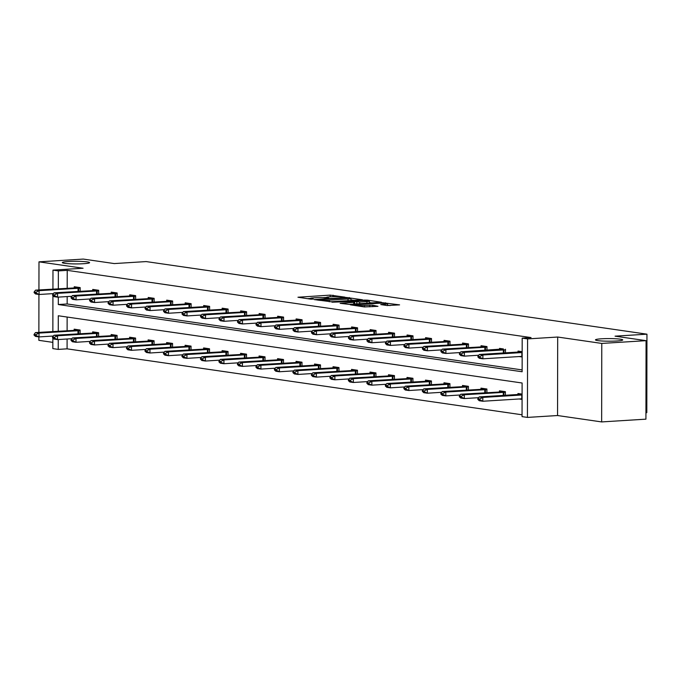 <?xml version="1.0" encoding="UTF-8"?>
<svg xmlns="http://www.w3.org/2000/svg" width="681" height="681" viewBox="0 0 681 681"><rect width="100%" height="100%" fill="white"/><g stroke="black" fill="none" stroke-linecap="round" stroke-linejoin="round"><path stroke-width="1.02" d="M601.519 338.797A13.637 1.311 0.1 0 0 595.466 339.87A13.637 1.311 0.1 0 0 602.676 341.036A13.637 1.311 0.1 0 0 616.688 340.994A13.637 1.311 0.1 0 0 622.749 339.921A13.637 1.311 0.1 0 0 615.53 338.755A13.637 1.311 0.1 0 0 601.519 338.797M68.355 261.513A13.637 1.311 0.1 0 0 62.303 262.585A13.637 1.311 0.1 0 0 69.522 263.751A13.637 1.311 0.1 0 0 83.533 263.709A13.637 1.311 0.1 0 0 89.586 262.636A13.637 1.311 0.1 0 0 82.375 261.47A13.637 1.311 0.1 0 0 68.355 261.513M345.046 297.163L330.183 295.12L297.963 297.231L310.672 299.138L313.354 299.07L311.506 298.755A6.691 0.638 0.1 0 1 310.374 298.397A6.691 0.638 0.1 0 1 313.345 297.869L315.958 297.708A6.691 0.638 0.1 0 1 325.246 297.895L328.872 298.176L327.68 297.75A6.691 0.638 0.1 0 1 326.548 297.384A6.691 0.638 0.1 0 1 329.519 296.856L332.124 296.695A6.691 0.638 0.1 0 1 341.411 296.89L345.046 297.163M601.646 421.922L601.783 343.428L557.688 337.035L557.552 415.529L601.646 421.922L645.928 419.155L646.065 340.662L615.071 336.167L646.95 334.175L146.151 261.581L114.263 263.573L83.269 259.078L38.987 261.844L38.936 289.936M38.928 294.464L38.868 332.371M38.86 336.891L38.851 340.338L52.846 342.364M646.065 340.662L601.783 343.428M386.97 305.531L399.585 304.875L382.594 302.713L350.375 304.833L364.454 306.935L377.964 306.331L372.66 305.207L364.505 305.471A5.593 0.536 0.1 0 1 358.751 305.488A5.593 0.536 0.1 0 1 355.797 305.011A5.593 0.536 0.1 0 1 358.274 304.569L378.883 303.283A5.593 0.536 0.1 0 1 384.629 303.266A5.593 0.536 0.1 0 1 387.591 303.743A5.593 0.536 0.1 0 1 385.105 304.186L380.739 304.569L386.97 305.531M52.939 289.067L52.973 270.119L83.082 268.237L38.987 261.844M52.973 270.119L58.362 270.902L58.336 288.727M58.319 297.12L58.302 304.526L522.123 371.758L522.182 338.134L531.035 337.58L67.223 270.348L58.362 270.902M522.182 338.134L527.579 338.908L527.443 417.41L522.046 416.627L522.106 383.003L58.285 315.763L58.26 331.162M557.688 337.035L527.579 338.908M362.471 299.793L346.416 297.469L314.188 299.589L331.17 301.751L362.471 299.793M367.408 300.151L381.488 302.253L349.268 304.373L340.134 303.351L354.682 302.228L350.434 301.547L332.039 302.194L364.505 300.091L367.408 300.151L367.408 300.713M645.937 412.729L646.814 412.669L646.95 334.175M505.387 395.278L505.396 391.686L499.471 390.826L499.462 391.813M468.409 389.915L468.409 386.323L462.484 385.463L462.484 386.45M431.422 384.561L431.431 380.96L425.506 380.1L425.506 381.096M394.444 379.198L394.452 375.606L388.519 374.746L388.519 375.733M357.457 373.835L357.465 370.243L351.541 369.383L351.541 370.37M320.479 368.472L320.487 364.88L314.554 364.02L314.554 365.007M283.492 363.118L283.5 359.517L277.576 358.657L277.576 359.653M246.513 357.755L246.522 354.163L240.589 353.303L240.589 354.29M209.527 352.392L209.535 348.8L203.61 347.94L203.61 348.927M172.548 347.029L172.557 343.437L166.632 342.577L166.624 343.565M135.57 341.675L135.57 338.074L129.645 337.214L129.645 338.21M98.583 336.312L98.592 332.72L92.667 331.86L92.659 332.847M67.138 317.048L67.113 330.608M67.104 338.993L67.087 348.842L522.046 414.789M80.094 333.63L80.103 330.038L74.169 329.178L74.169 330.166M117.072 338.993L117.081 335.401L111.156 334.541L111.156 335.529M154.059 344.356L154.059 340.755L148.135 339.896L148.135 340.883M191.038 349.711L191.046 346.118L185.121 345.258L185.121 346.246M228.024 355.073L228.024 351.481L222.1 350.621L222.1 351.609M265.003 360.436L265.011 356.844L259.086 355.984L259.078 356.972M301.989 365.791L301.989 362.198L296.065 361.339L296.065 362.326M338.968 371.154L338.976 367.561L333.052 366.701L333.043 367.689M375.955 376.516L375.955 372.924L370.03 372.064L370.03 373.052M412.933 381.879L412.941 378.287L407.017 377.427L407.008 378.415M449.911 387.234L449.92 383.641L443.995 382.782L443.995 383.769M486.898 392.596L486.906 389.004L480.973 388.144L480.973 389.132M479.62 399.032L477.841 398.777L477.841 399.406L479.611 399.67L479.62 399.032L482.812 397.423L482.803 401.245L521.774 398.811L521.782 394.997L482.812 397.423L479.254 396.912L518.224 394.478L522.089 394.103L517.96 393.507L517.96 394.495M522.08 399.406L519.109 398.981M67.087 348.842L58.226 349.396L52.837 348.612L52.854 338.048M557.552 415.529L527.443 417.41M52.854 336.712L52.854 336.048M52.863 331.494L52.922 295.622M52.931 294.286L52.931 293.622M58.243 339.547L58.226 349.396M67.172 296.567L67.164 303.973L522.131 369.919M67.164 303.973L58.302 304.526M67.223 270.348L67.189 288.174M522.148 356.98L519.186 356.546M518.028 352.068L518.037 351.073L522.157 351.677L518.777 352.009L479.33 354.478L482.889 354.997L482.88 358.81L479.322 358.3L477.909 356.98L479.688 357.236L479.688 356.606L477.909 356.342L477.909 356.98M499.539 349.387L499.539 348.4L503.412 348.953M505.464 352.852L505.472 349.259M481.05 346.706L481.05 345.718L486.975 346.578L442.344 349.123L445.902 349.634L445.893 353.456L442.344 352.937L440.93 351.617L442.71 351.881L442.71 351.243L440.93 350.987L440.93 351.617M486.975 350.17L486.975 346.578M462.561 344.024L462.561 343.037L468.485 343.896L423.854 346.442L427.413 346.952L427.404 350.775L423.846 350.255L422.441 348.936L424.212 349.2L424.22 348.561L422.441 348.306L422.441 348.936M468.477 347.489L468.485 343.896M444.063 341.343L444.072 340.355L449.996 341.215L405.365 343.76L408.923 344.271L408.915 348.093L405.357 347.574L403.944 346.263L405.723 346.518L405.723 345.88L403.944 345.625L403.944 346.263M449.988 344.807L449.996 341.215M425.574 338.661L425.574 337.674L431.507 338.534L386.876 341.079L390.426 341.598L390.426 345.412L386.868 344.901L385.455 343.582L387.234 343.837L387.234 343.198L385.455 342.943L385.455 343.582M431.499 342.126L431.507 338.534M407.085 335.98L407.085 334.992L413.009 335.852L368.378 338.397L371.937 338.917L371.928 342.73L368.378 342.22L366.965 340.9L368.744 341.155L368.744 340.517L366.965 340.262L366.965 340.9M413.009 339.444L413.009 335.852M388.596 333.298L388.596 332.311L394.52 333.171L349.889 335.716L353.448 336.235L353.439 340.049L349.881 339.538L348.476 338.219L350.247 338.474L350.255 337.836L348.476 337.58L348.476 338.219M394.512 336.763L394.52 333.171M370.106 330.625L370.106 329.63L376.031 330.489L331.4 333.035L334.958 333.554L334.95 337.376L331.392 336.857L329.979 335.537L331.758 335.793L331.758 335.163L329.987 334.899L329.979 335.537M376.023 334.09L376.031 330.489M351.609 327.944L351.617 326.957L357.542 327.816L312.911 330.353L316.461 330.872L316.461 334.694L312.902 334.175L311.489 332.856L313.269 333.111L313.269 332.481L311.489 332.217L311.489 332.856M357.534 331.409L357.542 327.816M333.12 325.263L333.12 324.275L339.053 325.135L294.413 327.68L297.972 328.191L297.963 332.013L294.413 331.494L293 330.174L294.779 330.438L294.779 329.8L293 329.544L293 330.174M339.044 328.727L339.053 325.135M314.631 322.581L314.631 321.594L320.555 322.454L275.924 324.999L279.482 325.509L279.474 329.332L275.916 328.812L274.511 327.493L276.29 327.757L276.29 327.118L274.511 326.863L274.511 327.493M320.555 326.046L320.555 322.454M296.141 319.9L296.141 318.912L302.066 319.772L257.435 322.317L260.993 322.828L260.985 326.65L257.427 326.131L256.013 324.82L257.793 325.075L257.793 324.437L256.022 324.182L256.013 324.82M302.058 323.364L302.066 319.772M277.644 317.218L277.652 316.231L283.577 317.091L238.946 319.636L242.504 320.155L242.496 323.969L238.937 323.458L237.524 322.139L239.303 322.394L239.303 321.755L237.524 321.5L237.524 322.139M283.568 320.683L283.577 317.091M259.155 314.537L259.155 313.549L265.088 314.409L220.457 316.954L224.006 317.474L223.998 321.287L220.448 320.777L219.035 319.457L220.814 319.712L220.814 319.074L219.035 318.819L219.035 319.457M265.079 318.001L265.088 314.409M240.665 311.855L240.665 310.868L246.59 311.728L201.959 314.273L205.517 314.792L205.509 318.606L201.959 318.095L200.546 316.776L202.325 317.031L202.325 316.393L200.546 316.137L200.546 316.776M246.59 315.329L246.59 311.728M222.176 309.183L222.176 308.187L228.101 309.046L183.47 311.592L187.028 312.111L187.02 315.933L183.461 315.414L182.057 314.094L183.827 314.35L183.836 313.72L182.057 313.456L182.057 314.094M228.092 312.647L228.101 309.046M203.679 306.501L203.687 305.514L209.612 306.373L164.981 308.91L168.539 309.429L168.53 313.251L164.972 312.732L163.559 311.413L165.338 311.668L165.338 311.038L163.559 310.774L163.559 311.413M209.603 309.966L209.612 306.373M185.189 303.82L185.189 302.832L191.123 303.692L146.492 306.237L150.041 306.748L150.041 310.57L146.483 310.051L145.07 308.731L146.849 308.995L146.849 308.357L145.07 308.101L145.07 308.731M191.114 307.284L191.123 303.692M166.7 301.138L166.7 300.151L172.625 301.011L127.994 303.556L131.552 304.066L131.544 307.889L127.994 307.369L126.581 306.05L128.36 306.314L128.36 305.675L126.581 305.42L126.581 306.05M172.625 304.603L172.625 301.011M148.211 298.457L148.211 297.469L154.136 298.329L109.505 300.874L113.063 301.385L113.055 305.207L109.496 304.688L108.092 303.377L109.862 303.632L109.871 302.994L108.092 302.739L108.092 303.377M154.127 301.921L154.136 298.329M129.722 295.775L129.722 294.788L135.647 295.648L91.016 298.193L94.574 298.712L94.565 302.526L91.007 302.015L89.594 300.696L91.373 300.951L91.373 300.312L89.603 300.057L89.594 300.696M135.638 299.24L135.647 295.648M111.224 293.094L111.233 292.106L117.158 292.966L72.526 295.511L76.076 296.031L76.076 299.844L72.518 299.334L71.105 298.014L72.884 298.269L72.884 297.631L71.105 297.376L71.105 298.014M117.149 296.558L117.158 292.966M92.735 290.412L92.735 289.425L98.668 290.285L54.029 292.83L57.587 293.349L57.579 297.163L54.029 296.652L52.616 295.333L54.395 295.588L54.395 294.95L52.616 294.694L52.616 295.333M98.66 293.886L98.668 290.285M74.246 287.74L74.246 286.752L80.171 287.603L35.54 290.149L39.098 290.668L39.089 294.49L35.531 293.971L34.127 292.651L35.906 292.907L35.906 292.277L34.127 292.013L34.127 292.651M80.171 291.204L80.171 287.603M326.548 297.461L322.939 297.691M310.374 298.474L307.378 298.661M353.975 300.33L350.979 299.895M348.161 297.869L318.657 299.538L319.942 299.98A6.691 0.638 0.1 0 0 329.229 300.168L348.008 299.002A6.691 0.638 0.1 0 0 350.979 298.474A6.691 0.638 0.1 0 0 349.847 298.108L348.161 297.869M369.408 302.568L372.064 302.951M366.923 301.572A5.593 0.536 0.1 0 0 369.408 301.13A5.593 0.536 0.1 0 0 366.446 300.653A5.593 0.536 0.1 0 0 360.7 300.67L352.511 301.283L359.67 302.024L366.923 301.572L366.923 303.275M355.899 303.956L354.682 303.786M390.162 305.573L387.583 305.199M80.103 330.038L35.472 332.583L39.021 333.094L80.094 330.6M35.829 334.703L34.05 334.448L34.05 335.078L35.829 335.341L35.829 334.703L39.021 333.094L39.013 336.916L53.382 336.022M35.829 335.341L39.013 336.916L35.463 336.397L34.05 335.078M35.472 332.583L34.05 334.448M80.171 288.174L39.098 290.668L35.906 292.277M53.458 293.588L39.089 294.49L35.906 292.907M34.127 292.013L35.54 290.149M98.592 332.72L53.961 335.265L57.51 335.776L98.592 333.281M54.318 337.384L52.539 337.129L52.539 337.759L54.318 338.023L54.318 337.384L57.51 335.776L57.51 339.598L71.871 338.695M54.318 338.023L57.51 339.598L53.952 339.078L52.539 337.759M53.961 335.265L52.539 337.129M117.081 335.401L72.45 337.938L76.008 338.457L117.081 335.963M72.807 340.066L71.037 339.802L71.028 340.44L72.807 340.696L72.807 340.066L76.008 338.457L76 342.279L90.369 341.377M72.807 340.696L76 342.279L72.441 341.76L71.028 340.44M72.45 337.938L71.037 339.802M98.66 290.847L57.587 293.349L54.395 294.95M71.948 296.269L57.579 297.163L54.395 295.588M52.616 294.694L54.029 292.83M117.158 293.528L76.076 296.031L72.884 297.631M90.437 298.95L76.076 299.844L72.884 298.269M71.105 297.376L72.526 295.511M135.57 338.082L90.939 340.619L94.497 341.138L135.57 338.644M91.305 342.747L89.526 342.483L89.526 343.122L91.305 343.377L91.305 342.747L94.497 341.138L94.489 344.961L108.858 344.058M91.305 343.377L94.489 344.961L90.931 344.441L89.526 343.122M90.939 340.619L89.526 342.483M135.647 296.209L94.574 298.712L91.373 300.312M108.934 301.632L94.565 302.526L91.373 300.951M89.603 300.057L91.016 298.193M154.059 340.755L109.428 343.301L112.986 343.82L154.059 341.317M109.794 345.42L108.015 345.165L108.015 345.803L109.794 346.059L109.794 345.42L112.986 343.82L112.978 347.633L127.347 346.74M109.794 346.059L112.978 347.633L109.428 347.123L108.015 345.803M109.428 343.301L108.015 345.165M154.136 298.891L113.063 301.385L109.871 302.994M127.424 304.313L113.055 305.207L109.862 303.632M108.092 302.739L109.505 300.874M172.557 343.437L127.926 345.982L131.476 346.501L172.557 343.999M128.283 348.102L126.504 347.846L126.504 348.485L128.283 348.74L128.283 348.102L131.476 346.501L131.476 350.315L145.836 349.421M128.283 348.74L131.476 350.315L127.917 349.804L126.504 348.485M127.926 345.982L126.504 347.846M172.625 301.572L131.552 304.066L128.36 305.675M145.913 306.995L131.544 307.889L128.36 306.314M126.581 305.42L127.994 303.556M191.046 346.118L146.415 348.663L149.973 349.183L191.046 346.68M146.773 350.783L145.002 350.528L144.993 351.166L146.773 351.422L146.773 350.783L149.973 349.183L149.965 352.996L164.334 352.103M146.773 351.422L149.965 352.996L146.406 352.486L144.993 351.166M146.415 348.663L145.002 350.528M191.123 304.254L150.041 306.748L146.849 308.357M164.402 309.668L150.041 310.57L146.849 308.995M145.07 308.101L146.492 306.237M209.535 348.8L164.904 351.345L168.462 351.856L209.535 349.362M165.27 353.465L163.491 353.209L163.491 353.848L165.262 354.103L165.27 353.465L168.462 351.856L168.454 355.678L182.823 354.784M165.262 354.103L168.454 355.678L164.896 355.159L163.491 353.848M164.904 351.345L163.491 353.209M209.612 306.935L168.539 309.429L165.338 311.038M182.891 312.349L168.53 313.251L165.338 311.668M163.559 310.774L164.981 308.91M228.024 351.481L183.393 354.026L186.952 354.537L228.024 352.043M183.759 356.146L181.98 355.891L181.98 356.521L183.759 356.784L183.759 356.146L186.952 354.537L186.943 358.359L201.312 357.465M183.759 356.784L186.943 358.359L183.393 357.84L181.98 356.521M183.393 354.026L181.98 355.891M228.101 309.617L187.028 312.111L183.836 313.72M201.389 315.031L187.02 315.933L183.827 314.35M182.057 313.456L183.47 311.592M246.522 354.163L201.891 356.708L205.441 357.219L246.522 354.724M202.248 358.827L200.469 358.572L200.469 359.202L202.248 359.466L202.248 358.827L205.441 357.219L205.441 361.041L219.801 360.138M202.248 359.466L205.441 361.041L201.882 360.521L200.469 359.202M201.891 356.708L200.469 358.572M246.59 312.29L205.517 314.792L202.325 316.393M219.878 317.712L205.509 318.606L202.325 317.031M200.546 316.137L201.959 314.273M265.011 356.844L220.38 359.381L223.938 359.9L265.011 357.406M220.738 361.509L218.959 361.245L218.959 361.883L220.738 362.139L220.738 361.509L223.938 359.9L223.93 363.722L238.29 362.82M220.738 362.139L223.93 363.722L220.372 363.203L218.959 361.883M220.38 359.381L218.959 361.245M265.079 314.971L224.006 317.474L220.814 319.074M238.367 320.393L223.998 321.287L220.814 319.712M219.035 318.819L220.457 316.954M283.5 359.517L238.869 362.062L242.427 362.581L283.5 360.087M239.235 364.19L237.456 363.926L237.456 364.565L239.227 364.82L239.235 364.19L242.427 362.581L242.419 366.404L256.788 365.501M239.227 364.82L242.419 366.404L238.861 365.884L237.456 364.565M238.869 362.062L237.456 363.926M283.577 317.652L242.504 320.155L239.303 321.755M256.856 323.075L242.496 323.969L239.303 322.394M237.524 321.5L238.946 319.636M301.989 362.198L257.358 364.744L260.917 365.263L301.989 362.76M257.724 366.863L255.945 366.608L255.945 367.246L257.724 367.502L257.724 366.863L260.917 365.263L260.908 369.076L275.277 368.183M257.724 367.502L260.908 369.076L257.358 368.566L255.945 367.246M257.358 364.744L255.945 366.608M302.066 320.334L260.993 322.828L257.793 324.437M275.354 325.756L260.985 326.65L257.793 325.075M256.022 324.182L257.435 322.317M320.487 364.88L275.856 367.425L279.406 367.944L320.479 365.442M276.214 369.545L274.434 369.289L274.434 369.928L276.214 370.183L276.214 369.545L279.406 367.944L279.397 371.758L293.766 370.864M276.214 370.183L279.397 371.758L275.848 371.247L274.434 369.928M275.856 367.425L274.434 369.289M320.555 323.015L279.482 325.509L276.29 327.118M293.843 328.438L279.474 329.332L276.29 327.757M274.511 326.863L275.924 324.999M338.976 367.561L294.345 370.106L297.895 370.626L338.976 368.123M294.703 372.226L292.924 371.971L292.924 372.609L294.703 372.865L294.703 372.226L297.895 370.626L297.895 374.439L312.256 373.546M294.703 372.865L297.895 374.439L294.337 373.929L292.924 372.609M294.345 370.106L292.924 371.971M339.044 325.697L297.972 328.191L294.779 329.8M312.332 331.111L297.963 332.013L294.779 330.438M293 329.544L294.413 327.68M357.465 370.243L312.834 372.788L316.393 373.299L357.465 370.805M313.192 374.908L311.421 374.652L311.413 375.291L313.192 375.546L313.192 374.908L316.393 373.299L316.384 377.121L330.753 376.227M313.192 375.546L316.384 377.121L312.826 376.602L311.413 375.291M312.834 372.788L311.421 374.652M357.542 328.378L316.461 330.872L313.269 332.481M330.821 333.792L316.461 334.694L313.269 333.111M311.489 332.217L312.911 330.353M375.955 372.924L331.324 375.469L334.882 375.98L375.955 373.486M331.69 377.589L329.91 377.334L329.91 377.964L331.69 378.227L331.69 377.589L334.882 375.98L334.873 379.802L349.242 378.908M331.69 378.227L334.873 379.802L331.315 379.283L329.91 377.964M331.324 375.469L329.91 377.334M376.031 331.06L334.958 333.554L331.758 335.163M349.319 336.474L334.95 337.376L331.758 335.793M329.987 334.899L331.4 333.035M394.452 375.606L349.813 378.151L353.371 378.662L394.444 376.167M350.179 380.27L348.4 380.015L348.4 380.645L350.179 380.909L350.179 380.27L353.371 378.662L353.362 382.484L367.731 381.581M350.179 380.909L353.362 382.484L349.813 381.964L348.4 380.645M349.813 378.151L348.4 380.015M394.52 333.733L353.448 336.235L350.255 337.836M367.808 339.155L353.439 340.049L350.247 338.474M348.476 337.58L349.889 335.716M412.941 378.287L368.31 380.824L371.86 381.343L412.941 378.849M368.668 382.952L366.889 382.688L366.889 383.326L368.668 383.582L368.668 382.952L371.86 381.343L371.86 385.165L386.221 384.263M368.668 383.582L371.86 385.165L368.302 384.646L366.889 383.326M368.31 380.824L366.889 382.688M413.009 336.414L371.937 338.917L368.744 340.517M386.297 341.836L371.928 342.73L368.744 341.155M366.965 340.262L368.378 338.397M431.431 380.96L386.799 383.505L390.358 384.024L431.431 381.53M387.157 385.633L385.386 385.369L385.378 386.008L387.157 386.263L387.157 385.633L390.358 384.024L390.349 387.838L404.718 386.944M387.157 386.263L390.349 387.838L386.791 387.327L385.378 386.008M386.799 383.505L385.386 385.369M431.507 339.095L390.426 341.598L387.234 343.198M404.786 344.518L390.426 345.412L387.234 343.837M385.455 342.943L386.876 341.079M449.92 383.641L405.289 386.187L408.847 386.706L449.92 384.203M405.655 388.306L403.876 388.051L403.876 388.689L405.646 388.945L405.655 388.306L408.847 386.706L408.838 390.519L423.207 389.626M405.646 388.945L408.838 390.519L405.28 390.009L403.876 388.689M405.289 386.187L403.876 388.051M449.996 341.777L408.923 344.271L405.723 345.88M423.276 347.199L408.915 348.093L405.723 346.518M403.944 345.625L405.365 343.76M468.409 386.323L423.778 388.868L427.336 389.387L468.409 386.885M424.144 390.988L422.365 390.732L422.365 391.371L424.144 391.626L424.144 390.988L427.336 389.387L427.327 393.201L441.697 392.307M424.144 391.626L427.327 393.201L423.778 392.69L422.365 391.371M423.778 388.868L422.365 390.732M468.485 344.458L427.413 346.952L424.22 348.561M441.773 349.881L427.404 350.775L424.212 349.2M422.441 348.306L423.854 346.442M486.906 389.004L442.275 391.549L445.825 392.069L486.906 389.566M442.633 393.669L440.854 393.414L440.854 394.052L442.633 394.308L442.633 393.669L445.825 392.069L445.825 395.882L460.186 394.989M442.633 394.308L445.825 395.882L442.267 395.372L440.854 394.052M442.275 391.549L440.854 393.414M486.975 347.14L445.902 349.634L442.71 351.243M460.262 352.554L445.893 353.456L442.71 351.881M440.93 350.987L442.344 349.123M505.396 391.686L460.765 394.231L464.323 394.742L505.396 392.247M461.122 396.351L459.343 396.095L459.343 396.734L461.122 396.989L461.122 396.351L464.323 394.742L464.314 398.564L478.675 397.67M461.122 396.989L464.314 398.564L460.756 398.044L459.343 396.734M460.765 394.231L459.343 396.095M459.42 353.66L459.42 354.299L461.199 354.554L461.199 353.924L459.42 353.66L460.841 351.796L503.404 348.953M505.464 349.821L464.391 352.315L464.382 356.137L460.833 355.618L459.42 354.299M478.752 355.235L464.382 356.137L461.199 354.554M460.841 351.796L464.391 352.315L461.199 353.924M479.611 399.67L482.803 401.245L479.245 400.726L477.841 399.406M479.254 396.912L477.841 398.777M522.157 352.545L482.889 354.997L479.688 356.606M522.148 356.367L482.88 358.81L479.688 357.236M477.909 356.342L479.33 354.478M327.68 298.193L327.68 297.75M311.506 299.197L311.506 298.755M330.183 296.814L330.183 295.12M333.086 296.644L333.086 295.179M349.31 298.031L349.319 297.529M318.257 300.236L318.257 299.734M319.942 300.483L319.942 299.98M329.229 301.768L329.229 300.168M348.008 300.696L348.008 299.002M353.754 304.092L353.754 302.39M364.505 300.585L364.505 300.091M352.869 301.904L352.869 301.394M356.759 303.905L356.767 301.964M359.662 303.726L359.67 302.024M385.105 305.258L385.105 304.186M364.497 306.944L364.505 305.471M369.757 306.842L369.757 305.148M372.66 306.663L372.66 305.207M382.594 303.207L382.594 302.713M385.497 303.326L385.497 302.773M78.579 333.724L78.587 330.643M77.983 333.758L77.992 330.668M78.068 288.233L78.06 291.332M78.656 288.208L78.656 291.298M97.068 336.405L97.077 333.315M96.481 336.44L96.481 333.341M115.557 339.087L115.566 335.997M114.97 339.121L114.97 336.022M96.557 290.915L96.549 294.013M97.153 290.889L97.145 293.979M115.046 293.596L115.046 296.695M115.642 293.571L115.634 296.652M134.055 341.768L134.055 338.678M133.459 341.802L133.467 338.704M133.536 296.278L133.536 299.376M134.131 296.252L134.123 299.334M152.544 344.45L152.544 341.36M151.948 344.484L151.957 341.385M152.033 298.959L152.025 302.058M152.621 298.933L152.621 302.015M171.033 347.123L171.042 344.041M170.437 347.165L170.446 344.067M170.522 301.64L170.514 304.73M171.11 301.615L171.11 304.696M189.522 349.804L189.531 346.723M188.935 349.847L188.935 346.748M189.012 304.313L189.003 307.412M189.607 304.288L189.599 307.378M208.02 352.486L208.02 349.404M207.424 352.528L207.433 349.43M207.501 306.995L207.501 310.093M208.097 306.969L208.088 310.059M226.509 355.167L226.509 352.086M225.913 355.201L225.922 352.111M225.998 309.676L225.99 312.775M226.586 309.651L226.577 312.741M244.998 357.848L245.007 354.758M244.402 357.883L244.411 354.784M244.488 312.358L244.479 315.456M245.075 312.332L245.075 315.422M263.487 360.53L263.496 357.44M262.9 360.564L262.9 357.465M262.977 315.039L262.968 318.138M263.573 315.014L263.564 318.095M281.977 363.211L281.985 360.121M281.389 363.245L281.398 360.147M281.466 317.721L281.466 320.819M282.062 317.695L282.053 320.777M300.474 365.893L300.474 362.803M299.878 365.927L299.887 362.828M299.955 320.402L299.955 323.501M300.551 320.376L300.542 323.458M318.963 368.566L318.972 365.484M318.368 368.608L318.376 365.51M318.453 323.083L318.444 326.173M319.04 323.058L319.04 326.139M337.453 371.247L337.461 368.166M336.865 371.29L336.865 368.191M336.942 325.756L336.933 328.855M337.538 325.731L337.529 328.821M355.942 373.929L355.95 370.847M355.354 373.971L355.354 370.873M355.431 328.438L355.431 331.536M356.027 328.412L356.018 331.502M374.439 376.61L374.439 373.529M373.843 376.644L373.852 373.554M373.92 331.119L373.92 334.218M374.516 331.094L374.507 334.184M392.928 379.291L392.937 376.201M392.333 379.326L392.341 376.227M392.418 333.801L392.409 336.899M393.005 333.775L393.005 336.865M411.418 381.973L411.426 378.883M410.83 382.007L410.83 378.908M410.907 336.482L410.898 339.581M411.494 336.457L411.494 339.538M429.907 384.654L429.915 381.564M429.319 384.688L429.319 381.59M429.396 339.164L429.388 342.262M429.992 339.138L429.983 342.22M448.404 387.336L448.404 384.246M447.809 387.37L447.817 384.271M447.885 341.845L447.885 344.944M448.481 341.819L448.473 344.901M466.894 390.009L466.894 386.927M466.298 390.051L466.306 386.953M466.383 344.526L466.374 347.616M466.97 344.501L466.962 347.582M485.383 392.69L485.391 389.609M484.787 392.733L484.795 389.634M484.872 347.199L484.863 350.298M485.459 347.174L485.459 350.264M503.872 395.372L503.88 392.29M503.285 395.414L503.285 392.316M503.361 349.881L503.353 352.979M503.957 349.855L503.949 352.945M521.85 352.562L521.842 356.384M326.548 298.091L326.548 297.384M310.374 299.095L310.374 298.397M318.01 300.202L318.01 299.657M350.979 300.517L350.979 298.474M354.682 304.032L354.682 302.228M369.408 303.113L369.408 301.13M352.511 301.853L352.511 301.283M387.583 305.59L387.591 303.743M355.788 305.675L355.797 305.011"/></g></svg>
